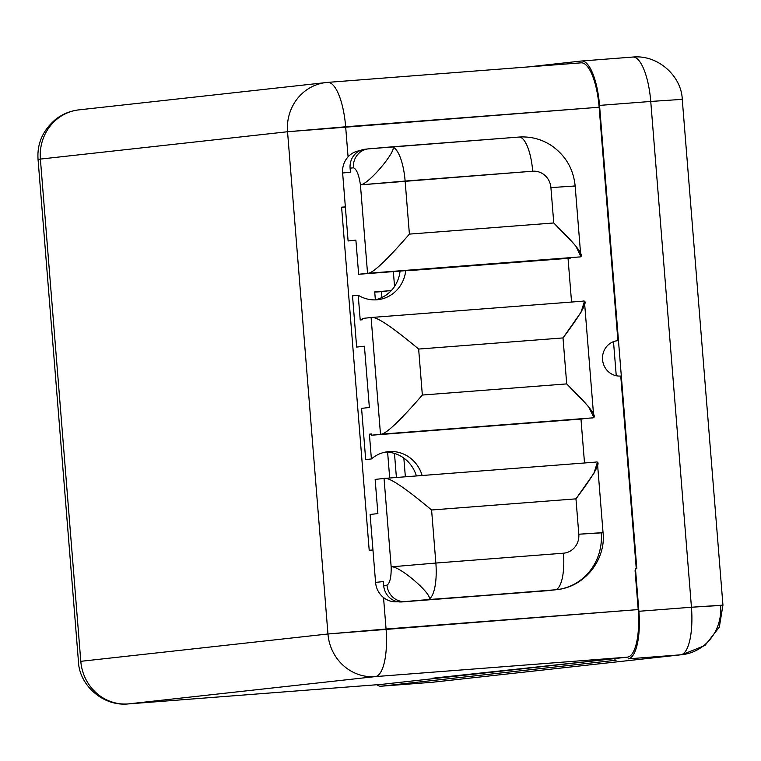 <?xml version="1.0" encoding="UTF-8"?>
<svg xmlns="http://www.w3.org/2000/svg" width="761" height="761" viewBox="0 0 761 761"><rect width="100%" height="100%" fill="white"/><g stroke="black" fill="none" stroke-linecap="round" stroke-linejoin="round"><path stroke-width="1.14" d="M326.45 82.502A46.126 43.777 83.7 0 0 326.117 82.53A46.126 43.777 83.7 0 0 287.544 131.748L40.39 159.078L80.799 661.319L327.953 633.989L287.544 131.748L599.135 107.234L617.913 340.671A17.741 16.837 83.7 0 0 617.39 340.719A17.741 16.837 83.7 0 0 602.579 359.924A17.741 16.837 83.7 0 0 620.757 376.039L636.272 568.781L620.757 376.039A17.741 16.837 -96.3 0 1 602.55 359.649A17.741 16.837 -96.3 0 1 617.913 340.671L616.867 340.785L617.913 340.671L599.135 107.234A46.126 14.554 -94.4 0 0 580.957 62.849A46.126 14.554 85.6 0 1 581.109 62.84A46.126 14.554 85.6 0 1 599.135 107.234L345.656 126.783A46.126 14.554 -94.4 0 0 327.639 82.388A46.126 14.554 -94.4 0 0 327.601 82.397M581.68 61.004L632.572 57.075A46.126 14.554 85.6 0 1 632.724 57.056A46.126 14.554 85.6 0 1 650.75 101.451L599.544 105.398A46.126 14.554 -94.4 0 0 581.528 61.013A46.126 14.554 -94.4 0 0 581.375 61.023L527.62 66.968L581.375 61.023A46.126 14.554 85.6 0 1 599.544 105.398L636.824 568.733L635.483 568.838L638.898 611.283L691.445 607.23L650.75 101.451L599.544 105.398L636.824 568.733L635.483 568.838L635.074 570.674L638.203 609.58A46.126 14.554 85.6 0 1 627.425 657.152L615.183 658.512L614.764 660.339L616.106 660.234L381.204 686.203L432.4 682.256L680.667 654.812L628.129 658.864A46.126 14.554 -94.4 0 0 638.898 611.283L691.445 607.23A46.126 14.554 85.6 0 1 680.667 654.812L628.129 658.864A46.126 14.554 -94.4 0 0 638.898 611.283L635.483 568.838L635.074 570.674L638.203 609.58A46.126 14.554 85.6 0 1 627.425 657.152L375.297 676.605L128.143 703.925L381.613 684.377A46.126 14.554 85.6 0 1 381.461 684.386A46.126 14.554 85.6 0 1 381.318 684.396A46.126 14.554 -94.4 0 0 381.613 684.377L615.173 658.56L432.4 678.232L444.519 677.423L381.613 684.377L128.143 703.925A46.126 43.777 -96.3 0 1 80.799 661.319L327.953 633.989A46.126 43.777 83.7 0 0 375.297 676.605A46.126 14.554 -94.4 0 0 386.065 629.024L638.203 609.58L327.953 633.989L287.544 131.748L40.39 159.078A46.126 43.777 -96.3 0 1 78.963 109.86A46.126 43.777 83.7 0 0 40.39 159.078L80.799 661.319A46.126 43.777 83.7 0 0 128.143 703.925A46.126 14.554 85.6 0 1 127.991 703.944A46.126 14.554 -94.4 0 0 128.143 703.925L375.297 676.605A46.126 43.777 -96.3 0 1 327.953 633.989L386.065 629.024A46.126 14.554 85.6 0 1 375.297 676.605L627.425 657.152L615.183 658.512L614.764 660.339L616.106 660.234L381.204 686.203L432.4 682.256A46.126 14.554 85.6 0 1 432.248 682.265A46.126 14.554 85.6 0 1 432.096 682.275M616.248 375.744L613.499 341.651L616.248 375.744M393.351 271.61L394.55 286.469L393.351 271.61M391.287 290.597L374.716 291.872L375.354 299.796L374.716 291.872L391.287 290.597M387.615 452.186L389.689 478.003L387.615 452.186M344.267 207.23L341.622 207.43L344.267 207.23M376.904 684.738A46.126 14.554 -94.4 0 0 381.052 686.213A46.126 14.554 -94.4 0 0 381.204 686.203A46.126 14.554 85.6 0 1 376.904 684.738M381.052 686.213L432.248 682.265A46.126 14.554 -94.4 0 0 432.4 682.256A46.126 43.777 83.7 0 0 433.77 682.122A46.126 43.777 -96.3 0 1 432.4 682.256L680.667 654.812A46.126 43.777 83.7 0 0 682.037 654.679A46.126 43.777 83.7 0 0 720.61 605.461L691.445 607.23L650.75 101.451L682.256 99.358L650.75 101.451A46.126 14.554 -94.4 0 0 632.724 57.056A46.126 14.554 -94.4 0 0 632.572 57.075M386.341 291.254L374.735 292.157L386.341 291.254M432.248 682.265L682.037 654.679A46.126 43.777 -96.3 0 1 680.667 654.812A46.126 14.554 -94.4 0 0 691.445 607.23L722.95 605.128L682.256 99.358L679.915 99.681M365.461 149.194A17.741 16.837 83.7 0 0 350.098 168.181L350.421 172.157L342.631 173.023A20.956 19.881 -96.3 0 1 348.072 156.852A20.956 19.881 83.7 0 0 342.631 173.023L348.1 240.971L355.891 240.115L358.64 274.283L367.544 273.304L360.429 184.875C358.935 174.792 356.605 169.104 353.437 167.81L350.098 168.181L350.421 172.157L342.631 173.023L348.1 240.971L355.891 240.115L358.64 274.283L407.925 270.478A33.532 31.819 -96.3 0 1 407.896 270.707L570.246 258.179L568.048 258.426L571.559 302.05L568.048 258.426L570.227 257.96L407.896 270.707A33.532 31.819 83.7 0 0 407.925 270.478L358.64 274.283L367.544 273.304L360.429 184.875L405.128 181.061A35.482 11.196 -94.4 0 0 391.268 146.911A35.482 11.196 85.6 0 1 391.268 146.911A35.482 11.196 85.6 0 1 405.128 181.061L409.399 234.112C386.265 260.747 372.31 273.808 367.544 273.304C372.31 273.808 386.265 260.747 409.399 234.112L553.761 222.973L550.916 187.606L575.154 185.988L550.916 187.606A17.741 16.837 83.7 0 0 532.71 171.215L360.419 184.875C369.713 184.229 401.599 144.561 391.154 146.921L368.8 148.833L391.154 146.921C401.599 144.561 369.713 184.229 360.429 184.875C358.935 174.792 356.605 169.104 353.437 167.81L350.098 168.181A17.741 16.837 -96.3 0 1 364.928 149.251L368.267 148.88A17.741 16.837 83.7 0 0 353.437 167.81A17.741 16.837 83.7 0 1 368.267 148.88A17.741 16.837 83.7 0 1 368.305 148.88M400.058 271.087A33.532 31.819 -96.3 0 1 374.935 299.882A33.532 31.819 -96.3 0 0 400.058 271.087M352.514 295.848L356.643 347.073L364.424 346.217L356.643 347.073L352.514 295.848L358.212 295.22A33.532 31.819 83.7 0 0 377.798 299.701A33.532 31.819 83.7 0 0 405.699 270.945A33.532 31.819 -96.3 0 1 358.212 295.22L360.21 319.991L362.303 319.763L360.21 319.991L358.212 295.22L352.514 295.848M361.57 408.362L365.689 459.587L371.387 458.959A33.532 31.819 -96.3 0 1 422.127 475.501A33.532 31.819 83.7 0 0 388.024 451.673A33.532 31.819 83.7 0 0 371.387 458.959L365.689 459.587L361.57 408.362L369.361 407.496L361.57 408.362M385.19 452.12A33.532 31.819 -96.3 0 1 416.381 475.948A33.532 31.819 -96.3 0 0 385.19 452.12M383.677 585.532L387.016 585.161A17.741 16.837 83.7 0 0 405.223 601.551L401.884 601.922A17.741 16.837 -96.3 0 1 383.677 585.532L383.363 581.547L375.573 582.412L370.103 514.465L377.894 513.599L370.103 514.465L375.573 582.412A20.956 19.881 83.7 0 0 383.534 597.547A20.956 19.881 -96.3 0 1 375.573 582.412L383.363 581.547L383.677 585.532A17.741 16.837 83.7 0 0 401.884 601.922L546.246 590.783A53.232 50.502 83.7 0 0 549.404 590.441M584.505 462.973L580.976 419.064L584.505 462.973M371.492 434.017L369.399 434.179L371.387 458.959L369.399 434.179L371.492 434.017M397.718 601.694L397.08 601.77A20.956 19.881 -96.3 0 1 383.534 597.547L386.065 629.024L383.534 597.547A20.956 19.881 -96.3 0 0 397.08 601.77L397.718 601.694M579.045 256.98L367.544 273.304L579.045 256.98C585.846 257.342 577.418 246.003 553.761 222.973L550.916 187.606A17.741 16.837 83.7 0 0 532.71 171.215A35.482 11.196 -94.4 0 0 518.84 137.066A35.482 11.196 85.6 0 1 532.71 171.215L405.128 181.061L409.399 234.112L553.761 222.973L575.697 245.784L580.595 255.943M591.991 417.913L371.587 435.216L583.088 418.902L371.587 435.216L380.49 434.227L371.102 317.508C375.696 315.891 391.554 326.412 418.645 349.061L422.345 395.045C399.211 421.68 385.266 434.74 380.49 434.227C385.266 434.74 399.211 421.68 422.345 395.045L566.707 383.905L563.007 337.922L418.645 349.061C391.554 326.412 375.696 315.891 371.102 317.508L362.188 318.498L371.102 317.508L380.49 434.227L591.991 417.913C598.793 418.274 590.365 406.935 566.707 383.905L563.007 337.922L581.043 312.238L584.286 301.832M348.072 156.852A20.956 19.881 -96.3 0 1 359.81 150.707A20.956 19.881 -96.3 0 0 348.072 156.852L345.656 126.783L348.072 156.852M371.482 433.951L369.399 434.179L371.482 433.951L371.587 435.216L371.482 433.951M327.791 82.378L580.957 62.849M80.333 109.727A46.126 43.777 83.7 0 0 78.963 109.86C70.278 110.887 62.564 114.017 55.8 119.23C42.854 130.207 36.937 143.601 38.05 159.41L40.39 159.078L38.05 159.41L78.459 661.642C79.125 684.529 102.44 706.493 127.991 703.944L381.461 684.386M345.361 206.887L341.594 207.182L369.199 550.27L372.966 549.965L369.199 550.27L341.594 207.182L345.361 206.887M327.487 82.407A46.126 14.554 85.6 0 1 327.639 82.388A46.126 14.554 85.6 0 1 345.656 126.783L287.544 131.748A46.126 43.777 -96.3 0 1 326.117 82.53A46.126 43.777 -96.3 0 1 327.487 82.407M396.405 477.489L394.474 453.432L396.405 477.489M381.927 297.513L381.451 291.634L381.927 297.513M405.356 476.795L403.844 458.093L405.356 476.795M390.441 291.473L390.403 290.94L390.441 291.473M556.729 589.651A53.232 50.502 -96.3 0 1 555.149 589.804A35.482 11.196 -94.4 0 0 563.444 553.199A17.741 16.837 83.7 0 0 578.807 534.222L603.045 532.605C606.098 558.65 585.59 586.845 556.729 589.651L547.825 590.641A53.232 50.502 -96.3 0 1 546.246 590.783L427.577 599.639A35.482 11.196 -94.4 0 0 435.863 563.045L563.444 553.199A17.741 16.837 83.7 0 0 578.807 534.222L575.963 498.855L431.592 509.994L435.863 563.045L391.154 566.859L384.048 478.441C388.643 476.824 404.5 487.344 431.592 509.994L435.863 563.045L563.444 553.199A35.482 11.196 85.6 0 1 555.149 589.804L401.884 601.922L555.149 589.804A53.232 50.502 83.7 0 0 556.729 589.651A53.232 50.502 83.7 0 0 601.247 532.862L578.807 534.222L575.963 498.855L593.999 473.171L597.233 462.755M375.144 479.42L384.048 478.441L375.144 479.42L377.894 513.599L375.144 479.42M391.382 146.902L518.726 137.075A35.482 11.196 85.6 0 1 518.84 137.066A35.482 11.196 -94.4 0 0 518.726 137.075M368.8 148.833A17.741 16.837 83.7 0 0 368.267 148.88L518.84 137.066C530.617 136.276 541.461 139.092 551.373 145.522C565.499 155.358 573.433 168.856 575.154 185.988L573.356 186.245A53.232 50.502 -96.3 0 0 573.337 186.026M371.339 317.489L582.603 301.194C589.233 299.425 582.698 311.668 563.007 337.922L418.645 349.061L422.345 395.045L566.707 383.905L588.643 406.707L593.542 416.866M384.286 478.422L595.549 462.127C602.179 460.348 595.644 472.591 575.963 498.855L431.592 509.994C404.5 487.344 388.643 476.824 384.048 478.441L391.164 566.859L435.863 563.045A35.482 11.196 85.6 0 1 427.577 599.639C438.212 599.44 399.858 565.185 391.164 566.859C391.354 576.952 389.974 583.059 387.016 585.161A17.741 16.837 83.7 0 0 405.223 601.551L427.577 599.639C438.212 599.44 399.858 565.185 391.164 566.859C391.354 576.952 389.974 583.059 387.016 585.161M362.188 318.498L362.303 319.763L362.188 318.498M364.424 346.217L369.361 407.496L364.424 346.217M682.256 99.358C681.59 76.471 658.275 54.507 632.724 57.056L581.528 61.013M722.95 605.128L719.316 627.131L705 645.471L682.037 654.679M581.109 62.84L327.639 82.388L78.963 109.86M580.7 254.925L575.154 185.988M371.216 317.499L582.717 301.185M584.553 302.745L593.647 415.848M603.045 532.605L597.499 463.677M384.162 478.431L595.663 462.117"/></g></svg>
